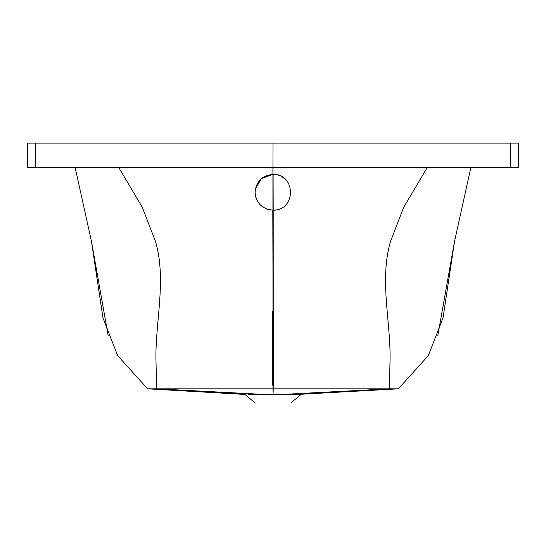 <?xml version="1.0" encoding="UTF-8"?>
<svg xmlns="http://www.w3.org/2000/svg" width="546" height="546" viewBox="0 0 546 546"><rect width="100%" height="100%" fill="white"/><g stroke="black" fill="none" stroke-linecap="round" stroke-linejoin="round"><path stroke-width="0.82" d="M273.191 210.169L273.096 174.372C296.123 173.805 296.266 210.551 273.191 210.169L273.239 388.827L272.809 210.169C261.855 208.838 255.951 202.873 255.098 192.267C255.965 181.62 261.903 175.655 272.898 174.372L273.082 167.697M272.939 174.372L273 143.127L27.3 143.127L27.3 167.697L510.278 167.697L510.278 143.127L273 143.127M272.823 174.372L261.322 178.699L255.391 189.046M255.105 191.851L255.139 193.455M273.225 210.169L275.662 209.971M285.804 179.757L282.364 177.013M279.777 175.703L277.675 174.986M255.426 195.68L255.924 197.638M256.791 199.87L257.999 202.034M261.084 205.63L263.377 207.364M266.052 208.77L269.212 209.766M118.857 167.697L142.26 207.18L155.48 241.407C166.646 279.32 155.439 320.973 155.931 358.647L156.62 388.827L147.632 388.827L273 388.827L273 394.444L281.893 394.444L389.38 388.827L273.239 388.827L273.014 394.444L248.457 394.444M389.38 388.827L398.368 388.827L389.38 388.827L390.069 358.647C390.561 320.973 379.354 279.32 390.52 241.407L403.74 207.18L427.143 167.697M273 402.873C296.082 402.873 296.082 402.873 273 402.873C249.918 402.873 249.918 402.873 273 402.873M272.761 385.319L272.747 311.438M272.986 394.444L272.918 167.697M273 174.372L273 210.169M273 241.407L273 379.013M273.239 385.319L273.253 311.438M437.831 335.572L454.531 241.407L470.816 167.697M290.902 402.873L301.078 394.444L297.543 394.444L398.368 388.827L428.33 355.61L443.038 317.82L454.531 241.407M398.368 388.827L281.893 394.444M297.543 394.444L283.203 394.444M108.169 335.572L91.469 241.407L75.184 167.697M262.797 394.444L147.632 388.827L117.67 355.61L102.962 317.82L91.469 241.407M156.62 388.827L264.107 394.444M510.278 143.127L518.7 143.127L518.7 167.697L510.278 167.697M35.722 167.697L35.722 143.127M147.632 388.827L244.922 394.444L255.098 402.873"/></g></svg>
